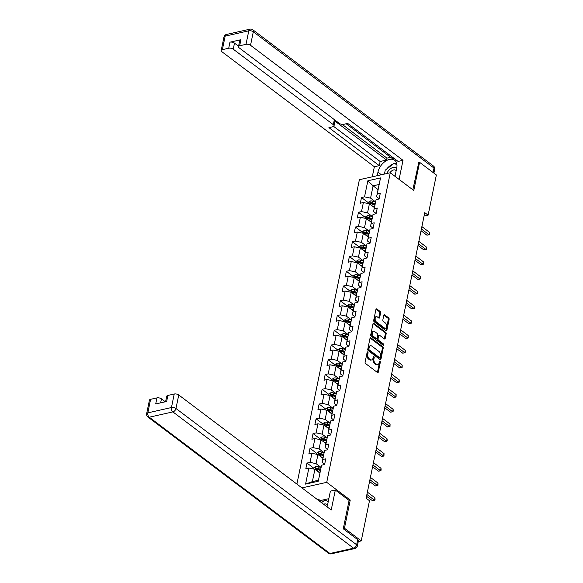 <?xml version="1.0" encoding="UTF-8"?>
<svg xmlns="http://www.w3.org/2000/svg" width="583" height="583" viewBox="0 0 583 583"><rect width="100%" height="100%" fill="white"/><g stroke="black" fill="none" stroke-linecap="round" stroke-linejoin="round"><path stroke-width="0.87" d="M367.735 351.986A0.751 0.459 77.3 0 0 367.144 352.285L365.118 362.145A1.071 0.663 77.3 0 0 365.585 363.573L377.456 372.522A1.071 0.663 77.3 0 0 377.879 372.639A1.071 0.663 77.3 0 0 378.301 372.092L380.327 362.232A0.751 0.459 77.3 0 0 379.402 361.533L379.139 362.808A3.418 2.113 77.3 0 1 377.784 364.557A3.418 2.113 77.3 0 1 376.421 364.193L375.437 363.442A3.418 2.113 77.3 0 1 373.936 358.88L374.199 357.605A0.751 0.459 77.3 0 0 373.273 356.913L373.011 358.188A3.418 2.113 77.3 0 1 371.648 359.93A3.418 2.113 77.3 0 1 370.292 359.565L369.301 358.822A3.418 2.113 77.3 0 1 367.8 354.26L368.062 352.977A0.751 0.459 77.3 0 0 367.735 351.986M380.597 312.889A1.071 0.663 77.3 0 0 380.131 311.46L376.8 308.946A1.071 0.663 77.3 0 0 376.37 308.837A1.071 0.663 77.3 0 0 375.948 309.384L373.703 320.329A1.071 0.663 77.3 0 0 374.169 321.758L386.033 330.707A1.071 0.663 77.3 0 0 386.463 330.823A1.071 0.663 77.3 0 0 386.886 330.277L389.138 319.324A1.071 0.663 77.3 0 0 388.664 317.903L384.642 314.871A1.071 0.663 77.3 0 0 384.219 314.754A1.071 0.663 77.3 0 0 383.796 315.301L382.834 319.987A1.071 0.663 77.3 0 0 383.301 321.408L385.297 322.916A2.857 1.771 77.3 0 1 386.616 325.897A2.857 1.771 77.3 0 1 385.414 328.185A2.857 1.771 77.3 0 1 384.277 327.879L376.465 321.991A2.857 1.771 77.3 0 1 375.139 319.01A2.857 1.771 77.3 0 1 376.348 316.715A2.857 1.771 77.3 0 1 377.485 317.021L378.782 318.005A1.071 0.663 77.3 0 0 379.212 318.121A1.071 0.663 77.3 0 0 379.635 317.575L380.597 312.889L379.759 313.071A1.071 0.663 77.3 0 0 379.293 311.65L376.013 309.172M413.784 190.488L419.571 162.307L436.361 174.973L428.111 215.163L424.752 212.627L366.139 498.195L369.491 500.731L361.241 540.915L344.451 528.249L350.237 500.068L326.728 482.338L390.275 172.757L413.784 190.488M370.875 337.812A1.071 0.663 77.3 0 0 370.445 337.703A1.071 0.663 77.3 0 0 370.023 338.249L367.778 349.195A1.071 0.663 77.3 0 0 368.245 350.623L380.109 359.573A1.071 0.663 77.3 0 0 380.539 359.689A1.071 0.663 77.3 0 0 380.961 359.143L383.206 348.189A1.071 0.663 77.3 0 0 382.74 346.768L370.875 337.812L370.11 337.987M370.737 334.766L372.989 323.813A1.071 0.663 77.3 0 1 373.411 323.266A1.071 0.663 77.3 0 1 373.834 323.383L385.706 332.332A1.071 0.663 77.3 0 1 386.172 333.76L385.21 338.446A1.071 0.663 77.3 0 1 384.787 338.993A1.071 0.663 77.3 0 1 384.357 338.876L379.548 335.247A1.071 0.663 77.3 0 0 379.125 335.13A1.071 0.663 77.3 0 0 378.695 335.677L378.061 338.789A1.071 0.663 77.3 0 0 378.527 340.21L383.541 343.992A0.751 0.459 77.3 0 1 383.271 345.289L371.203 336.194A1.071 0.663 77.3 0 1 370.737 334.766M296.9 484.094L359.383 179.702L390.275 172.757M326.728 482.338L301.958 487.905M368.303 202.673L361.496 197.535L360.33 203.212L363.377 202.527L361.511 211.6L358.465 212.285L357.299 217.962L360.352 217.277L358.487 226.35L355.441 227.035L354.275 232.712L357.321 232.027L355.455 241.107L352.409 241.792L351.243 247.462L354.296 246.777L352.431 255.857L349.385 256.542L348.219 262.212L351.265 261.527L349.399 270.607L346.353 271.292L345.187 276.961L348.24 276.276L346.375 285.357L343.329 286.042L342.163 291.719L345.209 291.034L343.343 300.107L340.297 300.792L339.131 306.469L342.185 305.784L340.319 314.856L337.273 315.541L336.107 321.218L339.153 320.533L337.287 329.606L334.241 330.299L333.075 335.968L336.129 335.283L334.263 344.364L331.217 345.049L330.051 350.718L333.097 350.033L331.231 359.113L328.185 359.798L327.019 365.468L330.073 364.783L328.207 373.863L325.161 374.548L323.995 380.225L327.041 379.533L325.176 388.613L322.129 389.298L320.963 394.975L324.017 394.29L322.151 403.363L319.105 404.048L317.939 409.725L320.985 409.04L319.12 418.113L316.073 418.798L314.907 424.475L317.961 423.79L316.095 432.87L313.049 433.555L311.883 439.225L314.929 438.54L313.064 447.62L310.018 448.305L308.852 453.975L311.905 453.29L310.039 462.37L306.993 463.055L305.827 468.725L308.873 468.04L305.572 484.116L318.267 481.267L321.568 465.19L324.614 464.505L325.78 458.828L322.734 459.513L322.078 462.29L324.593 450.44L327.639 449.755L328.805 444.078L325.759 444.763L325.103 447.54L327.624 435.683L330.67 434.998L331.836 429.328L328.79 430.014L328.134 432.79L330.648 420.933L333.695 420.248L334.861 414.579L331.814 415.264L331.159 418.04L333.68 406.183L336.726 405.498L337.892 399.829L334.846 400.514L334.19 403.29L336.704 391.433L339.751 390.748L340.917 385.072L337.87 385.757L337.214 388.54L339.736 376.684L342.782 375.999L343.948 370.322L340.902 371.007L340.246 373.783L342.76 361.934L345.806 361.249L346.972 355.572L343.926 356.257L343.27 359.033L345.792 347.184L348.838 346.491L350.004 340.822L346.958 341.507L346.302 344.283L348.816 332.427L351.862 331.742L353.028 326.072L349.982 326.757L349.326 329.533L351.848 317.677L354.894 316.992L356.06 311.322L353.014 312.007L352.358 314.784L354.872 302.927L357.918 302.242L359.084 296.565L356.038 297.257L355.382 300.034L357.904 288.177L360.95 287.492L362.116 281.815L359.07 282.5L358.414 285.284L360.279 276.204L360.928 273.427L363.974 272.742L365.14 267.065L362.094 267.75L361.438 270.527L363.96 258.677L367.006 257.992L368.172 252.315L365.126 253L364.47 255.777L366.984 243.92L370.03 243.235L371.196 237.565L368.15 238.25L367.494 241.027L370.016 229.17L373.062 228.485L374.228 222.815L371.182 223.5L370.526 226.277L373.04 214.42L376.086 213.735L377.252 208.065L374.206 208.75L373.55 211.527L376.071 199.67L379.118 198.985L380.284 193.308L377.237 193.993L376.582 196.777L379.103 184.483L373.091 185.831L370.569 198.125L375.547 201.886M361.496 197.535L364.543 196.85L367.844 180.774L380.531 177.924L377.237 193.993M376.071 199.67L374.206 208.75M373.04 214.42L371.182 223.5M370.016 229.17L368.15 238.25M366.984 243.92L365.126 253M363.96 258.677L362.094 267.75M360.928 273.427L359.07 282.5M357.904 288.177L356.038 297.257M354.872 302.927L353.014 312.007M351.848 317.677L349.982 326.757M348.816 332.427L346.958 341.507M345.792 347.184L343.926 356.257M342.76 361.934L340.902 371.007M339.736 376.684L337.87 385.757M336.704 391.433L334.846 400.514M333.68 406.183L331.814 415.264M330.648 420.933L328.79 430.014M327.624 435.683L325.759 444.763M324.593 450.44L322.734 459.513M321.568 465.19L318.267 481.267M372.522 216.636L367.538 212.875L369.403 203.802L374.366 207.548M376.144 213.48L373.55 211.527M369.403 203.802L363.377 202.527M367.538 212.875L361.511 211.6M369.491 231.385L364.513 227.625L366.379 218.552L371.342 222.298M373.113 228.23L370.526 226.277M366.379 218.552L360.352 217.277M364.513 227.625L358.487 226.35M366.467 246.135L361.482 242.382L363.347 233.302L368.31 237.048M370.088 242.98L367.494 241.027M363.347 233.302L357.321 232.027M361.482 242.382L355.455 241.107M363.435 260.885L358.458 257.132L360.323 248.052L365.286 251.798M367.057 257.73L364.47 255.777M360.323 248.052L354.296 246.777M358.458 257.132L352.431 255.857M360.411 275.635L355.426 271.882L357.292 262.802L362.254 266.548M364.032 272.48L361.438 270.527M357.292 262.802L351.265 261.527M355.426 271.882L349.399 270.607M357.379 290.392L352.402 286.632L354.267 277.552L359.23 281.298M361.001 287.237L358.414 285.284M354.267 277.552L348.24 276.276M352.402 286.632L346.375 285.357M354.355 305.142L349.37 301.382L351.236 292.309L356.198 296.055M357.977 301.987L355.382 300.034M351.236 292.309L345.209 291.034M349.37 301.382L343.343 300.107M351.323 319.892L346.346 316.132L348.211 307.059L353.174 310.805M354.945 316.737L352.358 314.784M348.211 307.059L342.185 305.784M346.346 316.132L340.319 314.856M348.299 334.642L343.314 330.889L345.18 321.809L350.143 325.554M351.921 331.487L349.326 329.533M345.18 321.809L339.153 320.533M343.314 330.889L337.287 329.606M345.267 349.392L340.29 345.639L342.155 336.559L347.118 340.304M348.889 346.236L346.302 344.283M342.155 336.559L336.129 335.283M340.29 345.639L334.263 344.364M342.243 364.142L337.258 360.389L339.124 351.309L344.087 355.054M345.865 360.986L343.27 359.033M339.124 351.309L333.097 350.033M337.258 360.389L331.231 359.113M339.211 378.892L334.234 375.139L336.099 366.058L341.062 369.804M342.833 375.736L340.246 373.783M336.099 366.058L330.073 364.783M334.234 375.139L328.207 373.863M336.187 393.649L331.202 389.889L333.068 380.816L338.031 384.554M339.809 390.493L337.214 388.54M333.068 380.816L327.041 379.533M331.202 389.889L325.176 388.613M333.155 408.399L328.178 404.638L330.044 395.565L335.006 399.311M336.777 405.243L334.19 403.29M330.044 395.565L324.017 394.29M328.178 404.638L322.151 403.363M330.131 423.149L325.146 419.388L327.012 410.315L331.975 414.061M333.753 419.993L331.159 418.04M327.012 410.315L320.985 409.04M325.146 419.388L319.12 418.113M327.099 437.899L322.122 434.146L323.988 425.065L328.95 428.811M330.721 434.743L328.134 432.79M323.988 425.065L317.961 423.79M322.122 434.146L316.095 432.87M324.075 452.648L319.09 448.895L320.956 439.815L325.919 443.561M327.697 449.493L325.103 447.54M320.956 439.815L314.929 438.54M319.09 448.895L313.064 447.62M321.044 467.398L316.066 463.645L317.932 454.565L322.895 458.311M324.665 464.243L322.078 462.29M317.932 454.565L311.905 453.29M316.066 463.645L310.039 462.37M305.572 484.116L312.379 481.609L314.9 469.315L319.863 473.061M314.9 469.315L308.873 468.04M343.329 528.504L344.451 528.249M358.261 541.585L361.241 540.915M419.571 162.307L418.441 162.562M424.045 216.074L428.111 215.163M312.379 481.609L318.391 480.261M378.061 189.577L373.091 185.831L367.844 180.774M379.169 198.73L376.582 196.777M380.531 177.924L379.103 184.483M370.569 198.125L364.543 196.85M313.8 468.193L306.993 463.055M316.831 453.443L310.018 448.305M319.856 438.686L313.049 433.555M322.887 423.936L316.073 418.798M325.912 409.186L319.105 404.048M328.943 394.436L322.129 389.298M331.967 379.686L325.161 374.548M334.999 364.936L328.185 359.798M338.023 350.186L331.217 345.049M341.055 335.429L334.241 330.299M344.079 320.679L337.273 315.541M347.111 305.929L340.297 300.792M350.135 291.179L343.329 286.042M353.167 276.429L346.353 271.292M356.191 261.68L349.385 256.542M359.223 246.922L352.409 241.792M362.247 232.172L355.441 227.035M365.279 217.423L358.465 212.285M350.237 500.068L348.998 500.352M367.115 352.431A0.751 0.459 77.3 0 1 367.232 353.167L366.969 354.442A3.418 2.113 77.3 0 0 368.471 359.004L369.301 358.822M371.648 359.93L370.817 360.119A3.418 2.113 77.3 0 1 369.454 359.755L368.471 359.004M377.784 364.557L376.946 364.747A3.418 2.113 77.3 0 1 375.59 364.375L374.599 363.632A3.418 2.113 77.3 0 1 373.098 359.07L373.36 357.794A0.751 0.459 77.3 0 0 373.244 357.051M377.405 372.486A1.071 0.663 77.3 0 0 377.471 372.282L379.489 362.422A0.751 0.459 77.3 0 0 379.373 361.679M380.065 359.536A1.071 0.663 77.3 0 0 380.123 359.332L382.375 348.379A1.071 0.663 77.3 0 0 381.909 346.958L370.088 338.038M368.908 348.874A0.751 0.459 77.3 0 0 369.236 349.873L379.65 357.729A0.751 0.459 77.3 0 0 380.247 357.43L380.524 356.082A3.418 2.113 77.3 0 0 379.023 351.52L371.903 346.149A3.418 2.113 77.3 0 0 370.54 345.785A3.418 2.113 77.3 0 0 369.185 347.526L368.908 348.874L368.07 349.064A0.751 0.459 77.3 0 0 368.398 350.062L369.236 349.873M379.948 357.809L379.118 357.998A0.751 0.459 77.3 0 1 378.819 357.918L368.398 350.062M370.54 345.785L369.709 345.967A3.418 2.113 77.3 0 0 368.347 347.716L369.185 347.526M368.07 349.064L368.347 347.716M373.047 323.609L384.867 332.521L385.706 332.332M384.314 338.84A1.071 0.663 77.3 0 0 384.372 338.636L385.334 333.95A1.071 0.663 77.3 0 0 384.867 332.521M379.125 335.13L378.287 335.32A1.071 0.663 77.3 0 0 377.864 335.866L377.223 338.978A1.071 0.663 77.3 0 0 377.689 340.399L382.703 344.181L383.541 343.992M383.038 345.121A0.751 0.459 77.3 0 0 382.703 344.181M374.556 331.479A2.857 1.771 77.3 0 0 373.419 331.173A2.857 1.771 77.3 0 0 372.209 333.469A2.857 1.771 77.3 0 0 373.535 336.449L376.283 338.519A1.071 0.663 77.3 0 0 376.713 338.636A1.071 0.663 77.3 0 0 377.135 338.089L377.777 334.985A1.071 0.663 77.3 0 0 377.303 333.556L374.556 331.479M373.419 331.173L372.581 331.363A2.857 1.771 77.3 0 0 371.371 333.658A2.857 1.771 77.3 0 0 372.697 336.631L373.535 336.449M376.713 338.636L375.875 338.825A1.071 0.663 77.3 0 1 375.452 338.708L372.697 336.631M378.739 317.968A1.071 0.663 77.3 0 0 378.797 317.764L379.759 313.071M376.348 316.715L375.51 316.904A2.857 1.771 77.3 0 0 374.301 319.2A2.857 1.771 77.3 0 0 375.627 322.173L376.465 321.991M385.414 328.185L384.576 328.375A2.857 1.771 77.3 0 1 383.439 328.069L375.627 322.173M385.99 330.67A1.071 0.663 77.3 0 0 386.048 330.466L388.3 319.513A1.071 0.663 77.3 0 0 387.833 318.092L383.854 315.09M319.469 472.769L319.899 472.9M317.881 471.567L320.038 472.245M313.625 469.045L313.88 467.806L315.746 466.48A2.886 1.334 11.6 0 1 318.354 466.684L321.014 467.522M320.635 469.315L317.99 468.477A2.886 1.334 -168.4 0 0 316.088 468.2L315.855 469.337A2.886 1.334 11.6 0 1 317.757 469.614L320.402 470.445M316.088 468.2L317.05 468.929A1.472 0.678 11.6 0 1 317.56 469.045L320.504 469.971M366.532 496.257L372.384 500.666L374.468 500.199L366.896 494.486M374.956 497.838L375.058 499.347L374.862 500.287L374.468 500.199L374.956 497.838L367.385 492.125M374.862 500.287L372.384 500.666M321.503 502.655L324.971 499.966L328.251 501.591M327.559 504.914A7.076 4.496 -53 0 0 323.55 504.193M396.666 168.29A7.076 4.496 -53 0 0 387.906 171.533A7.076 4.496 -53 0 0 386.915 173.508M396.156 170.775A4.846 3.075 -53 0 0 395.689 170.28A4.846 3.075 -53 0 0 389.983 172.765A4.846 3.075 -53 0 0 389.947 172.83M384.423 174.069L385.217 170.2L394.072 163.342L396.95 164.763M326.99 506.787A12.25 7.783 -53 0 0 327.639 504.565L330.393 491.141L335.32 490.033L331.224 509.987L178.748 394.975L175.971 408.494L356.658 544.784L357.707 539.676L343.27 528.788L349.093 500.418L335.32 490.033M328.848 498.654L320.264 500.586L318.245 499.07L317.094 499.325M165.346 401.782L161.469 398.859L160.646 402.838M150.596 399.326L147.827 412.851A3.265 1.516 -168.4 0 0 146.639 413.711L149.416 400.193A3.265 1.516 11.6 0 1 150.596 399.326L156.944 397.905A3.265 1.516 11.6 0 1 161.469 398.859M165.587 401.731L166.702 396.302A3.265 1.516 11.6 0 1 167.882 395.442L174.23 394.013A3.265 1.516 11.6 0 1 178.748 394.975M156.944 397.905L155.705 403.953L166.643 401.49L167.882 395.442M357.707 539.676A3.265 1.516 11.6 0 1 358.407 540.9L357.357 546.009A3.265 1.516 -168.4 0 0 356.658 544.784A3.265 2.077 127 0 1 353.575 548.188L172.889 411.897L149.255 417.209L329.942 553.5L353.575 548.188A3.265 2.019 -102.7 0 0 354.872 548.537A3.265 3.265 0 0 0 357.357 546.009M318.245 499.07L318.048 500.046M320.264 500.586L320.06 501.562M377.223 175.687L377.952 172.167A12.25 7.783 -53 0 1 385.093 161.484A12.25 7.783 -53 0 1 394.72 160.274A12.25 7.783 -53 0 1 396.739 167.94L395.012 176.328M399.085 179.396L403.006 160.31L398.08 161.418L347.701 123.414L343.773 124.296A3.265 1.516 -168.4 0 1 339.255 123.341L239.176 47.85A3.265 1.516 -168.4 0 1 238.476 46.633L239.722 40.577A3.265 1.516 11.6 0 1 240.903 39.717L229.964 42.173A3.265 1.516 11.6 0 1 234.483 43.135L238.564 46.21M346.178 123.756L392.497 158.7L394.021 158.357M342.185 124.368L386.959 158.146L390.661 157.308M386.959 158.146L386.573 160.034L380.145 161.484L379.285 165.638L374.359 166.745L221.89 51.734A3.265 1.516 -168.4 0 1 221.19 50.517A3.265 1.516 -168.4 0 1 222.378 49.65L228.725 48.229L229.964 42.173M372.297 176.795L374.359 166.745M403.006 160.31L250.53 45.299A3.265 1.516 -168.4 0 0 246.011 44.337L239.664 45.765A3.265 1.516 -168.4 0 0 238.476 46.633M234.483 43.135L233.244 49.183L333.323 124.675A3.265 1.516 -168.4 0 1 334.023 125.899A3.265 1.516 -168.4 0 1 332.835 126.759L328.914 127.641L379.285 165.638M233.244 49.183A3.265 1.516 -168.4 0 0 228.725 48.229M418.776 162.489L412.851 189.788M333.323 124.675L334.183 120.513L386.573 160.034M334.183 120.513A3.265 1.516 11.6 0 1 334.875 121.738L334.023 125.899M333.658 126.416L380.145 161.484M396.666 163.211A12.25 7.783 -53 0 0 394.429 163.517M393.416 163.845A12.25 7.783 -53 0 0 386.66 169.085M384.897 171.766A12.25 7.783 -53 0 0 383.803 174.208M396.936 164.566L394.662 163.634M395.536 164.063L394.815 163.517M322.501 458.019L322.931 458.151M320.912 456.817L323.062 457.495M316.649 454.295L316.912 453.057L318.77 451.73A2.886 1.334 11.6 0 1 321.386 451.934L324.046 452.765M323.667 454.558L321.014 453.727A2.886 1.334 -168.4 0 0 319.112 453.45L318.879 454.587A2.886 1.334 11.6 0 1 320.781 454.864L323.434 455.695M319.112 453.45L320.082 454.179A1.472 0.678 11.6 0 1 320.584 454.295L323.529 455.221M325.525 443.262L325.955 443.401M323.937 442.067L326.094 442.745M319.681 439.546L319.936 438.299L321.801 436.98A2.886 1.334 11.6 0 1 324.41 437.177L327.07 438.015M326.691 439.808L324.046 438.977A2.886 1.334 -168.4 0 0 322.144 438.7L321.911 439.837A2.886 1.334 11.6 0 1 323.813 440.114L326.458 440.945M322.144 438.7L323.106 439.429A1.472 0.678 11.6 0 1 323.616 439.546L326.56 440.471M369.564 481.507L375.408 485.916L377.5 485.45L369.928 479.736M377.981 483.081L377.893 485.537L377.5 485.45L377.981 483.081L370.409 477.375M377.893 485.537L375.408 485.916M372.588 466.757L378.44 471.166L380.524 470.7L372.952 464.986M381.012 468.331L381.114 469.84L380.918 470.787L380.524 470.7L381.012 468.331L373.441 462.618M380.918 470.787L378.44 471.166M328.557 428.512L328.987 428.651M326.968 427.31L329.118 427.988M322.705 424.796L322.967 423.55L324.826 422.23A2.886 1.334 11.6 0 1 327.442 422.427L330.102 423.265M329.723 425.058L327.07 424.227A2.886 1.334 -168.4 0 0 325.168 423.95L324.935 425.08A2.886 1.334 11.6 0 1 326.837 425.364L329.49 426.195M325.168 423.95L326.137 424.679A1.472 0.678 11.6 0 1 326.64 424.788L329.584 425.714M331.581 413.762L332.011 413.894M329.993 412.56L332.15 413.238M325.737 410.046L325.992 408.8L327.857 407.481A2.886 1.334 11.6 0 1 330.466 407.677L333.126 408.515M332.747 410.308L330.102 409.477A2.886 1.334 -168.4 0 0 328.2 409.2L327.967 410.33A2.886 1.334 11.6 0 1 329.869 410.607L332.514 411.445M328.2 409.2L329.162 409.929A1.472 0.678 11.6 0 1 329.672 410.038L332.616 410.964M334.613 399.012L335.043 399.144M333.024 397.81L335.174 398.488M328.761 395.296L329.023 394.05L330.882 392.731A2.886 1.334 11.6 0 1 333.498 392.927L336.158 393.765M335.779 395.558L333.126 394.727A2.886 1.334 -168.4 0 0 331.224 394.443L330.991 395.58A2.886 1.334 11.6 0 1 332.893 395.857L335.546 396.695M331.224 394.443L332.193 395.172A1.472 0.678 11.6 0 1 332.696 395.289L335.64 396.214M375.62 452L381.464 456.416L383.556 455.95L375.984 450.236M384.037 453.581L383.949 456.037L383.556 455.95L384.037 453.581L376.465 447.868M383.949 456.037L381.464 456.416M378.644 437.25L384.496 441.666L386.58 441.193L379.008 435.479M387.068 438.831L387.17 440.34L386.974 441.287L386.58 441.193L387.068 438.831L379.497 433.118M386.974 441.287L384.496 441.666M381.676 422.5L387.52 426.916L389.612 426.443L382.04 420.729M390.093 424.081L390.005 426.537L389.612 426.443L390.093 424.081L382.521 418.368M390.005 426.537L387.52 426.916M337.637 384.263L338.067 384.394M336.048 383.06L338.206 383.738M331.793 380.539L332.048 379.3L333.913 377.973A2.886 1.334 11.6 0 1 336.522 378.178L339.182 379.016M338.803 380.808L336.158 379.97A2.886 1.334 -168.4 0 0 334.256 379.693L334.023 380.83A2.886 1.334 11.6 0 1 335.925 381.107L338.57 381.938M334.256 379.693L335.218 380.422A1.472 0.678 11.6 0 1 335.728 380.539L338.672 381.464M384.7 407.75L390.552 412.166L392.636 411.693L385.064 405.979M393.124 409.332L393.226 410.84L393.029 411.78L392.636 411.693L393.124 409.332L385.552 403.618M393.029 411.78L390.552 412.166M340.669 369.513L341.099 369.644M339.08 368.31L341.23 368.988M334.817 365.789L335.079 364.55L336.938 363.224A2.886 1.334 11.6 0 1 339.554 363.428L342.214 364.266M341.835 366.058L339.182 365.22A2.886 1.334 -168.4 0 0 337.28 364.943L337.047 366.08A2.886 1.334 11.6 0 1 338.949 366.357L341.602 367.188M337.28 364.943L338.249 365.672A1.472 0.678 11.6 0 1 338.752 365.789L341.696 366.714M387.731 393L393.576 397.409L395.668 396.943L388.096 391.229M396.149 394.582L396.061 397.03L395.668 396.943L396.149 394.582L388.577 388.868M396.061 397.03L393.576 397.409M343.693 354.756L344.123 354.894M342.104 353.56L344.262 354.238M337.849 351.039L338.104 349.793L339.969 348.474A2.886 1.334 11.6 0 1 342.578 348.678L345.238 349.509M344.859 351.301L342.214 350.47A2.886 1.334 -168.4 0 0 340.312 350.194L340.078 351.33A2.886 1.334 11.6 0 1 341.981 351.607L344.626 352.438M340.312 350.194L341.274 350.922A1.472 0.678 11.6 0 1 341.784 351.039L344.728 351.964M390.756 378.25L396.608 382.659L398.692 382.193L391.12 376.48M399.18 379.825L399.282 381.333L399.085 382.28L398.692 382.193L399.18 379.825L391.608 374.111M399.085 382.28L396.608 382.659M346.725 340.006L347.155 340.144M345.136 338.81L347.286 339.481M340.873 336.289L341.135 335.043L342.993 333.724A2.886 1.334 11.6 0 1 345.61 333.921L348.27 334.759M347.891 336.551L345.238 335.721A2.886 1.334 -168.4 0 0 343.336 335.444L343.103 336.573A2.886 1.334 11.6 0 1 345.005 336.857L347.657 337.688M343.336 335.444L344.305 336.172A1.472 0.678 11.6 0 1 344.808 336.282L347.752 337.207M393.787 363.5L399.632 367.909L401.723 367.443L394.152 361.73M402.204 365.075L402.117 367.53L401.723 367.443L402.204 365.075L394.633 359.361M402.117 367.53L399.632 367.909M349.749 325.256L350.179 325.394M348.16 324.053L350.317 324.731M343.904 321.539L344.159 320.293L346.025 318.974A2.886 1.334 11.6 0 1 348.634 319.171L351.294 320.009M350.915 321.801L348.27 320.971A2.886 1.334 -168.4 0 0 346.368 320.694L346.134 321.823A2.886 1.334 11.6 0 1 348.036 322.1L350.682 322.938M346.368 320.694L347.33 321.422A1.472 0.678 11.6 0 1 347.84 321.532L350.784 322.457M396.812 348.743L402.664 353.16L404.748 352.686L397.176 346.98M405.236 350.325L405.338 351.833L405.141 352.781L404.748 352.686L405.236 350.325L397.664 344.611M405.141 352.781L402.664 353.16M352.781 310.506L353.211 310.637M351.192 309.303L353.342 309.981M346.929 306.789L347.191 305.543L349.049 304.224A2.886 1.334 11.6 0 1 351.666 304.421L354.326 305.259M353.947 307.052L351.294 306.221A2.886 1.334 -168.4 0 0 349.392 305.937L349.159 307.073A2.886 1.334 11.6 0 1 351.061 307.35L353.713 308.188M349.392 305.937L350.361 306.673A1.472 0.678 11.6 0 1 350.864 306.782L353.808 307.707M399.843 333.993L405.688 338.41L407.779 337.936L400.208 332.223M408.26 335.575L408.173 338.031L407.779 337.936L408.26 335.575L400.689 329.861M408.173 338.031L405.688 338.41M355.805 295.756L356.235 295.887M354.216 294.553L356.373 295.231M349.96 292.032L350.215 290.793L352.081 289.474A2.886 1.334 11.6 0 1 354.69 289.671L357.35 290.509M356.971 292.302L354.326 291.464A2.886 1.334 -168.4 0 0 352.424 291.187L352.19 292.323A2.886 1.334 11.6 0 1 354.092 292.6L356.738 293.431M352.424 291.187L353.385 291.915A1.472 0.678 11.6 0 1 353.896 292.032L356.84 292.957M402.868 319.244L408.719 323.66L410.804 323.186L403.232 317.473M411.292 320.825L411.394 322.333L411.197 323.281L410.804 323.186L411.292 320.825L403.72 315.111M411.197 323.281L408.719 323.66M358.837 281.006L359.266 281.137M357.248 279.804L359.398 280.481M352.985 277.282L353.247 276.043L355.105 274.717A2.886 1.334 11.6 0 1 357.722 274.921L360.381 275.759M360.002 277.552L357.35 276.714A2.886 1.334 -168.4 0 0 355.448 276.437L355.215 277.574A2.886 1.334 11.6 0 1 357.117 277.851L359.769 278.681M355.448 276.437L356.417 277.165A1.472 0.678 11.6 0 1 356.92 277.282L359.864 278.208M405.899 304.494L411.744 308.903L413.835 308.436L406.264 302.723M414.316 306.075L414.229 308.524L413.835 308.436L414.316 306.075L406.745 300.362M414.229 308.524L411.744 308.903M361.861 266.249L362.291 266.387M360.272 265.054L362.429 265.731M356.016 262.532L356.271 261.286L358.137 259.967A2.886 1.334 11.6 0 1 360.746 260.171L363.406 261.002M363.027 262.795L360.381 261.964A2.886 1.334 -168.4 0 0 358.479 261.687L358.246 262.824A2.886 1.334 11.6 0 1 360.148 263.101L362.794 263.931M358.479 261.687L359.441 262.416A1.472 0.678 11.6 0 1 359.951 262.532L362.896 263.458M408.923 289.744L414.775 294.153L416.86 293.686L409.288 287.973M417.348 291.318L417.45 292.826L417.253 293.774L416.86 293.686L417.348 291.318L409.776 285.604M417.253 293.774L414.775 294.153M364.892 251.499L365.322 251.637M363.304 250.304L365.454 250.974M359.041 247.782L359.303 246.536L361.161 245.217A2.886 1.334 11.6 0 1 363.777 245.414L366.437 246.252M366.058 248.045L363.406 247.214A2.886 1.334 -168.4 0 0 361.504 246.937L361.271 248.074A2.886 1.334 11.6 0 1 363.173 248.351L365.825 249.181M361.504 246.937L362.473 247.666A1.472 0.678 11.6 0 1 362.976 247.782L365.92 248.708M411.955 274.994L417.8 279.403L419.891 278.936L412.319 273.223M420.372 276.568L420.285 279.024L419.891 278.936L420.372 276.568L412.8 270.855M420.285 279.024L417.8 279.403M367.917 236.749L368.347 236.887M366.328 235.547L368.485 236.224M362.072 233.032L362.327 231.786L364.193 230.467A2.886 1.334 11.6 0 1 366.802 230.664L369.462 231.502M369.083 233.295L366.437 232.464A2.886 1.334 -168.4 0 0 364.535 232.187L364.302 233.317A2.886 1.334 11.6 0 1 366.204 233.594L368.85 234.432M364.535 232.187L365.497 232.916A1.472 0.678 11.6 0 1 366.007 233.025L368.952 233.951M414.979 260.237L420.831 264.653L422.915 264.186L415.344 258.473M423.404 261.818L423.506 263.327L423.309 264.274L422.915 264.186L423.404 261.818L415.832 256.105M423.309 264.274L420.831 264.653M370.948 221.999L371.378 222.13M369.36 220.797L371.509 221.474M365.096 218.282L365.359 217.036L367.217 215.717A2.886 1.334 11.6 0 1 369.833 215.914L372.493 216.752M372.114 218.545L369.462 217.714A2.886 1.334 -168.4 0 0 367.56 217.437L367.326 218.567A2.886 1.334 11.6 0 1 369.228 218.844L371.881 219.682M367.56 217.437L368.529 218.166A1.472 0.678 11.6 0 1 369.032 218.275L371.976 219.201M418.011 245.487L423.856 249.903L425.947 249.429L418.375 243.716M426.428 247.068L426.341 249.524L425.947 249.429L426.428 247.068L418.856 241.355M426.341 249.524L423.856 249.903M373.973 207.249L374.403 207.38M372.384 206.047L374.541 206.725M368.128 203.533L368.383 202.286L370.249 200.967A2.886 1.334 11.6 0 1 372.858 201.164L375.518 202.002M375.139 203.795L372.493 202.957A2.886 1.334 -168.4 0 0 370.591 202.68L370.358 203.817A2.886 1.334 11.6 0 1 372.26 204.094L374.905 204.924M370.591 202.68L371.553 203.409A1.472 0.678 11.6 0 1 372.063 203.525L375.007 204.451M421.035 230.737L426.887 235.153L428.971 234.679L421.4 228.966M429.46 232.318L429.562 233.827L429.365 234.774L428.971 234.679L429.46 232.318L421.888 226.605M429.365 234.774L426.887 235.153M366.969 354.442L367.8 354.26M369.454 359.755L370.292 359.565M373.36 357.794L374.199 357.605M373.098 359.07L373.936 358.88M374.599 363.632L375.437 363.442M375.59 364.375L376.421 364.193M379.489 362.422L380.327 362.232M377.471 372.282L378.301 372.092M367.232 353.167L368.062 352.977M381.909 346.958L382.74 346.768M382.375 348.379L383.206 348.189M380.123 359.332L380.961 359.143M378.819 357.918L379.65 357.729M373.076 323.55L373.834 323.383M385.334 333.95L386.172 333.76M384.372 338.636L385.21 338.446M377.864 335.866L378.695 335.677M377.223 338.978L378.061 338.789M377.689 340.399L378.527 340.21M375.452 338.708L376.283 338.519M378.797 317.764L379.635 317.575M383.439 328.069L384.277 327.879M383.884 315.039L384.642 314.871M387.833 318.092L388.664 317.903M388.3 319.513L389.138 319.324M386.048 330.466L386.886 330.277M376.035 309.121L376.8 308.946M379.293 311.65L380.131 311.46M315.695 466.517L315.09 469.461M317.757 469.614L317.422 471.224M318.354 466.684L317.99 468.477M146.639 413.711A3.265 3.265 0 0 0 147.871 416.976A3.265 2.077 127 0 0 149.255 417.209A3.265 2.019 -102.7 0 1 147.827 412.851L171.453 407.539L174.23 394.013M171.453 407.539A3.265 2.019 77.3 0 0 172.889 411.897A3.265 2.077 127 0 0 175.971 408.494A3.265 1.516 -168.4 0 0 171.453 407.539M331.239 553.85A3.265 2.019 77.3 0 1 329.942 553.5A3.265 2.077 127 0 1 328.557 553.274A3.265 3.265 0 0 0 331.239 553.85L354.872 548.537M240.903 39.717L239.664 45.765M246.011 44.337L248.781 30.819L225.155 36.131L222.378 49.65M433.082 172.502L433.992 168.064L253.306 31.774L250.53 45.299M381.384 174.754L377.952 172.167M248.781 30.819A3.265 1.516 11.6 0 1 253.306 31.774A3.265 2.077 127 0 0 252.767 29.726A3.265 3.265 0 0 0 250.085 29.15A3.265 2.019 77.3 0 0 248.781 30.819M225.155 36.131A3.265 2.019 -102.7 0 1 226.452 34.463A3.265 3.265 0 0 0 223.967 36.991A3.265 1.516 11.6 0 1 225.155 36.131M252.767 29.726L433.453 166.024A3.265 2.077 127 0 1 433.992 168.064A3.265 1.516 11.6 0 1 434.685 169.289L433.898 173.115M318.726 451.767L318.121 454.711M320.781 454.864L320.453 456.474M321.386 451.934L321.014 453.727M321.75 437.017L321.146 439.961M323.813 440.114L323.478 441.717M324.41 437.177L324.046 438.977M324.782 422.26L324.177 425.211M326.837 425.364L326.509 426.967M327.442 422.427L327.07 424.227M327.806 407.51L327.201 410.461M329.869 410.607L329.533 412.217M330.466 407.677L330.102 409.477M330.838 392.76L330.233 395.711M332.893 395.857L332.565 397.468M333.498 392.927L333.126 394.727M333.862 378.01L333.257 380.954M335.925 381.107L335.589 382.718M336.522 378.178L336.158 379.97M336.894 363.26L336.289 366.204M338.949 366.357L338.621 367.968M339.554 363.428L339.182 365.22M339.918 348.51L339.313 351.454M341.981 351.607L341.645 353.211M342.578 348.678L342.214 350.47M342.95 333.76L342.345 336.704M345.005 336.857L344.677 338.461M345.61 333.921L345.238 335.721M345.974 319.003L345.369 321.954M348.036 322.1L347.701 323.711M348.634 319.171L348.27 320.971M349.006 304.253L348.401 307.205M351.061 307.35L350.733 308.961M351.666 304.421L351.294 306.221M352.03 289.503L351.425 292.447M354.092 292.6L353.757 294.211M354.69 289.671L354.326 291.464M355.062 274.753L354.457 277.697M357.117 277.851L356.789 279.461M357.722 274.921L357.35 276.714M358.086 260.003L357.481 262.948M360.148 263.101L359.813 264.704M360.746 260.171L360.381 261.964M361.117 245.254L360.513 248.198M363.173 248.351L362.845 249.954M363.777 245.414L363.406 247.214M364.142 230.496L363.537 233.448M366.204 233.594L365.869 235.204M366.802 230.664L366.437 232.464M367.173 215.746L366.569 218.698M369.228 218.844L368.901 220.454M369.833 215.914L369.462 217.714M370.198 200.997L369.593 203.941M372.26 204.094L371.925 205.704M372.858 201.164L372.493 202.957M147.871 416.976L328.557 553.274M250.085 29.15L226.452 34.463M223.967 36.991L221.19 50.517M434.685 169.289A3.265 3.265 0 0 0 433.453 166.024"/></g></svg>
